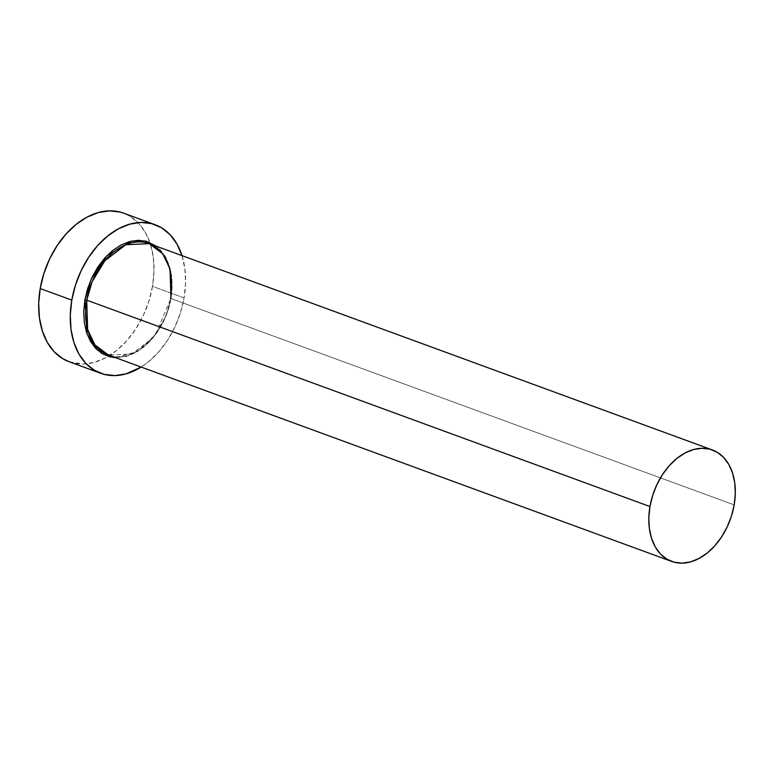 <?xml version="1.0" encoding="UTF-8"?>
<svg xmlns="http://www.w3.org/2000/svg" width="774" height="774" viewBox="0 0 774 774"><rect width="100%" height="100%" fill="white"/><g stroke="black" fill="none" stroke-linecap="round" stroke-linejoin="round"><path stroke-width="0.58" stroke-dasharray="3.87 2.9" d="M170.948 298.522L165.549 316.972L152.855 337.928L131.87 353.95L108.428 355.063A59.337 40.625 110.1 0 0 170.948 298.522L172.138 286.738L171.586 275.767L169.361 265.695L165.549 256.9L160.286 249.721L156.445 246.258L166.129 257.955L170.996 272.109L170.948 298.522L734.178 504.89L170.948 298.522A59.337 40.625 110.1 0 0 149.256 243.626M69.128 361.729A79.122 54.161 110.1 0 0 108.157 356.34A79.122 54.161 110.1 0 0 152.497 286.341L184.086 297.913A79.122 54.161 -69.9 0 1 141.158 367.06L148.134 362.077L158.283 352.393L167.271 340.647L174.75 327.305L180.419 312.88L184.086 297.913L152.497 286.341A79.122 54.161 110.1 0 0 149.875 242.475A79.122 54.161 110.1 0 0 123.569 213.15M181.996 255.623A79.122 54.161 -69.9 0 1 184.086 297.913L185.586 282.994L184.87 268.694L181.967 255.555M170.986 298.174L168.181 309.639L163.827 320.707L158.09 330.933L151.201 339.941L143.422 347.362L135.044 352.934L126.385 356.437L115.607 357.694L137.685 351.415L155.584 334.542L170.986 298.174M69.331 361.806L83.118 364.022L94.322 362.338L105.612 357.772L116.545 350.506L126.694 340.812L135.682 329.076L143.161 315.734L148.831 301.299L152.497 286.341L153.997 271.422L153.281 257.113L150.379 243.974L145.406 232.51L138.536 223.154L130.051 216.265L123.792 213.227M108.428 355.063C131.425 365.125 165.278 334.832 170.59 298.28"/><path stroke-width="1.16" d="M170.948 298.522L170.038 269.023L162.763 253.804L149.256 243.626L125.804 244.739L104.819 260.761L92.135 281.707L86.736 300.167L84.898 299.848L91.284 278.979L106.899 255.71L131.909 241.004L145.115 240.975L156.435 246.258L146.286 241.265L138.082 240.298L129.49 241.585L120.831 245.087L112.453 250.66L104.674 258.09L97.785 267.088L92.048 277.315L87.704 288.383L84.898 299.848L86.736 300.167A59.337 40.625 110.1 0 0 108.428 355.063L671.648 561.431A59.337 40.625 -69.9 0 1 649.957 506.535L86.736 300.167L649.957 506.535A59.337 40.625 -69.9 0 1 712.477 449.994A59.337 40.625 -69.9 0 1 734.178 504.89A59.337 40.625 -69.9 0 1 671.648 561.431M155.158 224.721L123.569 213.15A79.122 54.161 110.1 0 0 40.2 288.538A79.122 54.161 110.1 0 0 69.128 361.729L100.717 373.3A79.122 54.161 -69.9 0 1 71.788 300.109L40.2 288.538L71.788 300.109A79.122 54.161 -69.9 0 1 155.158 224.721A79.122 54.161 -69.9 0 1 181.996 255.623L176.994 244.081L170.125 234.725L161.65 227.837L151.868 223.686L141.168 222.428L129.955 224.112L118.674 228.678L107.741 235.944L97.592 245.629L88.604 257.374L81.125 270.716L75.455 285.142L71.788 300.109L70.289 315.028L71.005 329.337L73.907 342.476L78.88 353.941L85.75 363.296L94.235 370.185L104.006 374.335L114.707 375.593L125.92 373.91L141.158 367.06A79.122 54.161 -69.9 0 1 100.717 373.3M115.607 357.694L109.598 356.766L102.1 353.583L95.589 348.3L90.326 341.121L86.514 332.327L84.289 322.255L83.747 311.293L84.898 299.848L87.065 333.962L97.563 350.216L115.607 357.694M123.792 213.227L120.28 212.115L109.579 210.857L98.366 212.54L87.085 217.097L76.152 224.363L66.003 234.058L57.015 245.803L49.536 259.145L43.857 273.57L40.2 288.538L38.7 303.456L39.416 317.756L42.318 330.895L47.291 342.369L54.151 351.725L62.636 358.614L69.331 361.806M170.59 298.28C174.111 270.087 167 251.869 149.256 243.626A59.337 40.625 110.1 0 0 86.736 300.167L87.646 329.656L94.921 344.875L108.428 355.063M734.178 504.89L735.3 493.696L734.768 482.966L732.591 473.117L728.856 464.516L723.709 457.492L717.343 452.326L710.01 449.21L701.989 448.272L693.581 449.53L685.116 452.954L676.921 458.411L669.307 465.677L662.563 474.481L656.962 484.485L652.705 495.312L649.957 506.535L648.825 517.719L649.367 528.449L651.544 538.307L655.278 546.908L660.425 553.923L666.782 559.089L674.115 562.205L682.146 563.143L690.553 561.885L699.009 558.46L707.213 553.013L714.828 545.747L721.562 536.933L727.173 526.93L731.43 516.113L734.178 504.89M149.256 243.626L712.477 449.994"/></g></svg>
